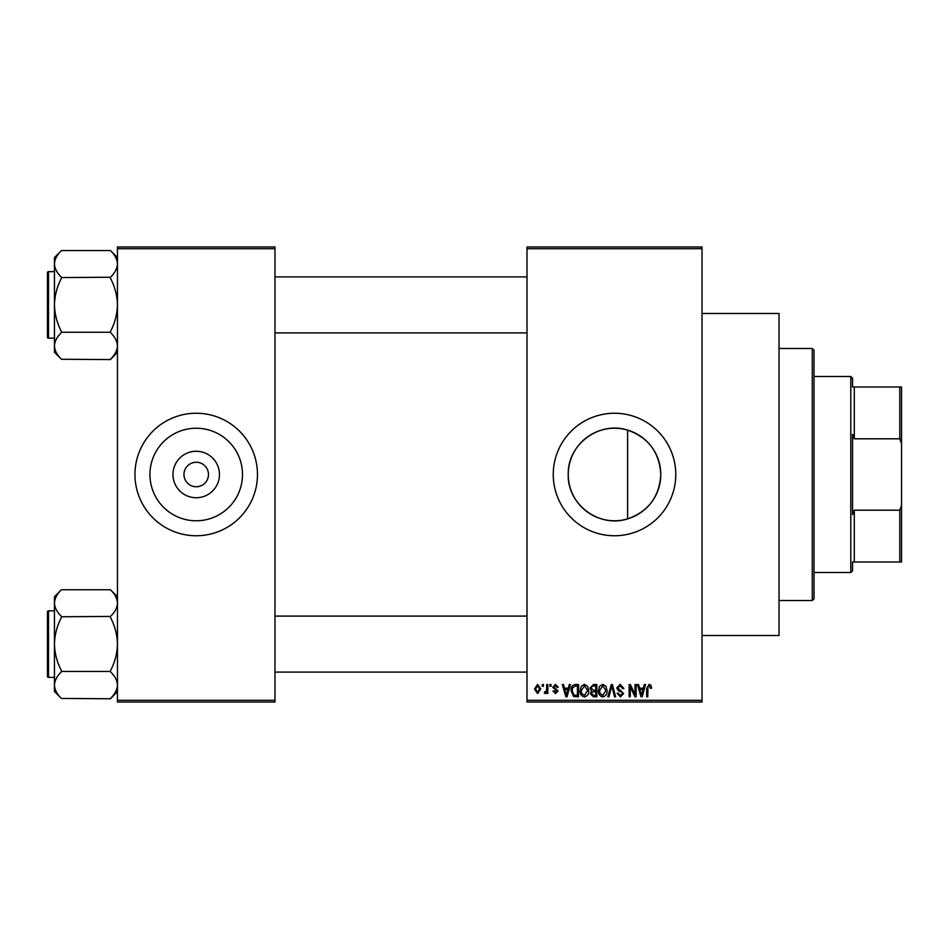 <?xml version="1.0" encoding="UTF-8"?>
<svg xmlns="http://www.w3.org/2000/svg" width="949" height="949" viewBox="0 0 949 949"><rect width="100%" height="100%" fill="white"/><g stroke="black" fill="none" stroke-linecap="round" stroke-linejoin="round"><path stroke-width="1.42" d="M219.456 474.5A23.239 23.239 0 0 1 196.218 497.739A23.239 23.239 0 0 1 172.979 474.5A23.239 23.239 0 0 1 196.218 451.261A23.239 23.239 0 0 1 219.456 474.5M183.964 474.5A12.254 12.254 0 0 0 196.218 486.754A12.254 12.254 0 0 0 208.472 474.5A12.254 12.254 0 0 0 196.218 462.246A12.254 12.254 0 0 0 183.964 474.5M149.942 474.5A46.276 46.276 0 0 0 196.218 520.776A46.276 46.276 0 0 0 242.493 474.5A46.276 46.276 0 0 0 196.218 428.224A46.276 46.276 0 0 0 149.942 474.5M134.96 474.5A61.258 61.258 0 0 0 196.218 535.758A61.258 61.258 0 0 0 257.476 474.5A61.258 61.258 0 0 0 196.218 413.242A61.258 61.258 0 0 0 134.96 474.5M627.609 518.889C599.044 528.213 567.277 504.358 568.237 474.5C567.312 444.607 599.044 420.787 627.609 430.111C648.428 437.525 659.484 452.329 660.789 474.5C659.496 496.671 648.44 511.475 627.609 518.889L627.609 430.111M660.789 474.5A46.276 46.276 0 0 1 614.513 520.776A46.276 46.276 0 0 1 568.237 474.5A46.276 46.276 0 0 1 614.513 428.224A46.276 46.276 0 0 1 660.789 474.5M553.255 474.5A61.258 61.258 0 0 0 614.513 535.758A61.258 61.258 0 0 0 675.771 474.5A61.258 61.258 0 0 0 614.513 413.242A61.258 61.258 0 0 0 553.255 474.5M702.023 313.478L779.034 313.478L779.034 635.522L702.023 635.522M702.023 248.721L527.003 248.721L527.003 246.977L702.023 246.977L702.023 702.023L527.003 702.023L527.003 700.279L702.023 700.279M542.282 684.526L543.397 684.526L543.397 686.269L542.282 686.269L542.282 684.526M549.922 684.526L551.037 684.526L551.037 686.269L549.922 686.269L549.922 684.526M569.27 684.526L570.444 684.526L567.051 696.78L565.889 696.78L562.33 684.526L563.492 684.526L564.453 688.179L568.309 688.179L569.27 684.526M587.645 686.293L588.736 690.492C588.985 693.968 587.55 696.115 584.442 696.934C581.381 696.139 579.958 694.039 580.147 690.635L581.251 686.234L584.442 684.371L587.645 686.293M605.937 686.293L607.04 690.492C607.277 693.968 605.842 696.115 602.734 696.934C599.685 696.139 598.25 694.039 598.451 690.635L599.554 686.234L602.745 684.371L605.937 686.293M620.219 684.371L623.908 688.5L622.793 688.666L620.112 685.795L617.858 687.895L623.588 693.577L620.421 696.934L617.064 693.28L618.179 693.114L620.385 695.498L622.473 693.541L622.117 692.284L618.44 690.836L616.743 687.918L620.219 684.371M644.371 684.526L645.545 684.526L642.153 696.78L640.978 696.78L637.431 684.526L638.594 684.526L639.555 688.179L643.41 688.179L644.371 684.526M527.003 248.721L527.003 700.279M650.931 685.225L651.583 688.179L650.48 688.345L649.128 685.795L647.93 686.72L647.776 696.78L646.66 696.78L646.66 688.464L649.175 684.371L650.931 685.225M635.047 684.526L636.15 684.526L636.15 696.78L634.964 696.78L630.266 686.957L630.266 696.78L629.151 696.78L629.151 684.526L630.35 684.526L635.047 694.324L635.047 684.526M611.275 684.526L612.366 684.526L615.676 696.78L614.513 696.78L611.891 685.961L608.95 696.78L607.787 696.78L611.275 684.526M593.41 684.526L596.85 684.526L596.85 696.78L593.398 696.78L590.337 693.695L591.535 691.133L590.017 688.12L593.41 684.526M575.296 684.526L578.558 684.526L578.558 696.78L573.671 696.554L571.084 690.718C570.788 687.23 572.188 685.166 575.296 684.526M555.473 684.371L558.19 687.23L557.075 687.384L555.402 685.641L553.896 687.017L558.036 691.05L555.521 693.589L552.947 691.05L554.05 690.884L555.485 692.319L556.921 691.24L552.781 687.242L555.473 684.371M546.731 684.526L547.846 684.526L547.846 693.434L546.731 693.434L546.731 692.011L545.414 693.589L544.346 693.114L544.667 691.845L546.529 690.967L546.731 684.526M537.585 684.371L540.693 688.974L537.585 693.589L534.489 689.069L537.585 684.371M274.973 702.023L117.462 702.023L117.462 700.279L274.973 700.279L274.973 702.023M274.973 248.721L117.462 248.721L117.462 246.977L274.973 246.977L274.973 700.279M117.462 248.721L117.462 700.279M641.999 693.185L643.042 689.615L639.934 689.615L641.488 695.498L641.999 693.185M602.722 695.498L605.925 690.469L602.745 685.795L599.554 690.67L600.029 693.446L602.722 695.498M595.747 695.344L595.747 691.679L592.484 691.797L591.441 693.494L593.801 695.344L595.747 695.344M595.747 690.255L595.747 685.961L592.223 686.115L591.132 688.108L593.54 690.255L595.747 690.255M584.43 695.498L587.633 690.469L584.454 685.795L581.263 690.67L581.737 693.446L584.43 695.498M577.443 695.344L577.443 685.961L575.438 685.961L572.638 687.74L572.188 690.73L573.884 695.095L577.443 695.344M566.897 693.185L567.941 689.615L564.833 689.615L566.387 695.498L566.897 693.185M537.62 692.319L539.578 688.986L537.561 685.641L535.604 688.986L537.62 692.319M812.285 348.485L814.04 350.24L814.04 598.76L812.285 600.515L812.285 348.485L779.034 348.485M117.462 352.257L110.452 359.576L61.448 359.256C57.059 355.092 54.734 350.644 54.449 345.911C54.71 341.237 57.035 336.788 61.448 332.565L61.448 331.592C57.047 323.194 54.722 314.297 54.449 304.902C54.722 295.483 57.059 286.586 61.448 278.223L61.448 277.238C57.059 273.075 54.734 268.626 54.449 263.893C54.71 259.219 57.035 254.771 61.448 250.56L110.452 250.56C114.841 254.723 117.178 259.172 117.462 263.893L117.308 262.043L117.462 263.893C117.201 268.579 114.865 273.015 110.452 277.238L61.448 277.571M61.448 359.256L54.449 352.257L54.449 257.559L61.448 250.548M47.45 275.151L47.45 272.707A1.056 1.056 0 0 1 48.506 271.651L48.506 338.164A1.056 1.056 0 0 1 47.45 337.109L47.45 272.707A1.056 1.056 0 0 1 48.506 271.651L54.449 271.651M48.506 338.164L54.449 338.164M110.452 277.571L110.452 278.223C114.853 286.622 117.19 295.507 117.462 304.902C117.19 314.321 114.853 323.218 110.452 331.592L110.452 332.245L61.448 332.245M110.452 332.245L110.452 332.565C114.841 336.741 117.178 341.177 117.462 345.911C117.201 350.584 114.865 355.033 110.452 359.256M110.452 250.56L117.462 257.559M852.546 562.01L854.29 562.01L852.546 562.01L852.546 570.764L850.79 572.508L814.04 572.508M852.546 386.99L854.29 386.99L852.546 386.99L852.546 378.236L850.79 376.492L814.04 376.492M899.794 386.99L901.55 386.99L901.55 443.729L899.794 438.806L899.794 386.99L854.29 386.99L854.29 438.806L852.546 434.393L852.546 514.607L854.29 510.194L854.29 562.01L899.794 562.01L899.794 510.194L901.55 505.271L901.55 562.01L899.794 562.01M850.79 572.508L850.79 376.492M854.29 510.194L899.794 510.194M901.55 443.729L901.55 505.271M854.29 438.806L899.794 438.806M47.45 337.109L47.45 334.653M117.462 691.441L110.452 698.772L61.448 698.44C57.059 694.277 54.734 689.828 54.449 685.107C54.71 680.421 57.035 675.985 61.448 671.762L61.448 670.777C57.047 662.378 54.722 653.493 54.449 644.098C54.722 634.679 57.059 625.782 61.448 617.408L61.448 616.435C57.059 612.259 54.734 607.823 54.449 603.089C54.71 598.416 57.035 593.967 61.448 589.744L110.452 589.744C114.841 593.908 117.178 598.356 117.462 603.089L117.308 601.239L117.462 603.089C117.201 607.763 114.865 612.212 110.452 616.435L61.448 616.755M61.448 698.44L54.449 691.441L54.449 596.743L61.448 589.744M47.45 614.347L47.45 611.891A1.056 1.056 0 0 1 48.506 610.836L48.506 677.349A1.056 1.056 0 0 1 47.45 676.293L47.45 611.891A1.056 1.056 0 0 1 48.506 610.836L54.449 610.836M48.506 677.349L54.449 677.349M110.452 616.755L110.452 617.408C114.853 625.806 117.19 634.703 117.462 644.098C117.19 653.517 114.853 662.414 110.452 670.777L110.452 671.429L61.448 671.429M110.452 671.429L110.452 671.762C114.841 675.925 117.178 680.374 117.462 685.107C117.201 689.781 114.865 694.229 110.452 698.44M110.452 589.744L117.462 596.743M47.45 676.293L47.45 673.849M812.285 600.515L779.034 600.515M527.003 276.906L274.973 276.906M527.003 332.909L274.973 332.909M274.973 672.094L527.003 672.094M274.973 616.091L527.003 616.091"/></g></svg>

